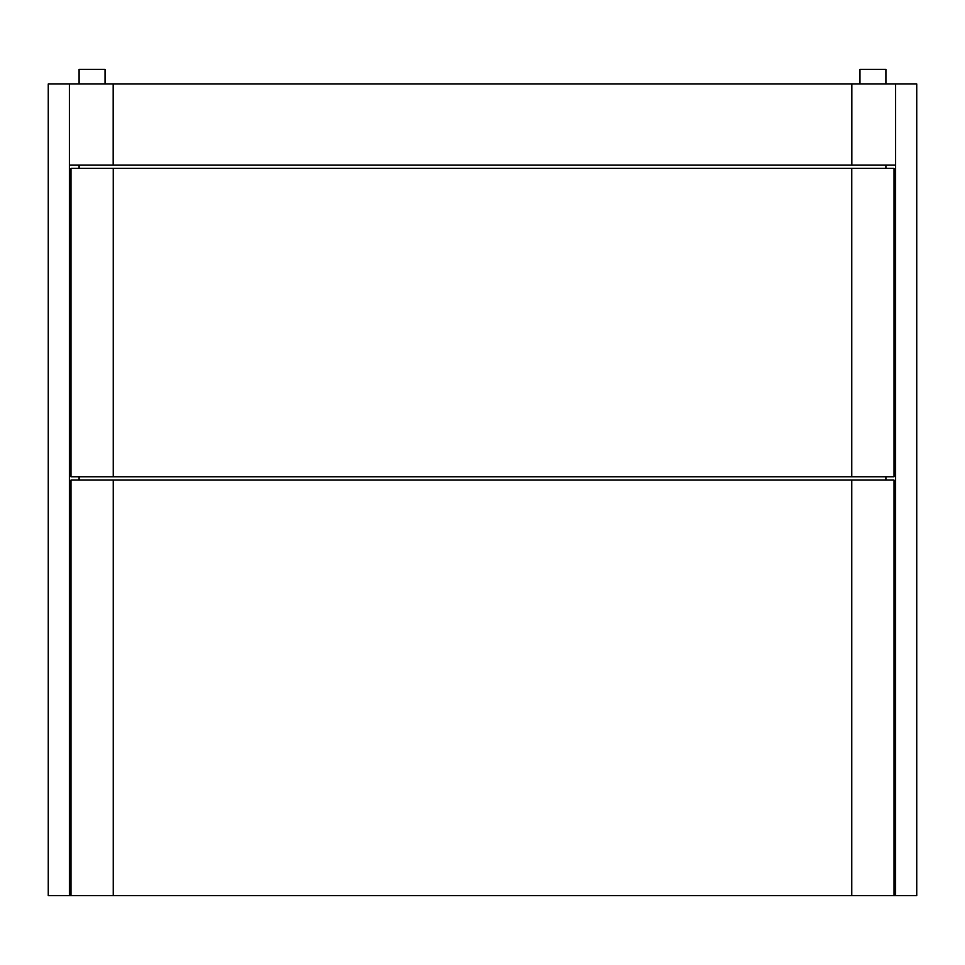 <?xml version="1.0" encoding="UTF-8"?>
<svg xmlns="http://www.w3.org/2000/svg" width="965" height="965" viewBox="0 0 965 965"><rect width="100%" height="100%" fill="white"/><g stroke="black" fill="none" stroke-linecap="round" stroke-linejoin="round"><path stroke-width="1.45" d="M894.024 480.063L70.976 480.063L70.976 895.641L113.255 895.641L70.976 895.641L70.976 480.063L851.745 480.063L851.745 895.641L113.255 895.641L113.255 480.063L113.255 895.641L894.024 895.641L851.745 895.641L851.745 480.063L894.024 480.063L894.024 895.641L894.024 480.063M894.024 168.38L70.976 168.38L70.976 476.819L113.255 476.819L70.976 476.819L70.976 168.38L851.745 168.38L851.745 476.819L113.255 476.819L113.255 168.38L113.255 476.819L894.024 476.819L851.745 476.819L851.745 168.38L894.024 168.38L894.024 476.819L894.024 168.38M895.604 165.136L895.604 83.967L113.182 83.967L113.182 165.136L895.604 165.136L895.604 83.967L916.75 83.967L895.604 83.967L895.604 895.641L895.604 83.967L851.818 83.967L851.818 165.136L851.818 83.967L69.396 83.967L113.182 83.967L113.182 165.136L895.604 165.136M69.396 165.136L69.396 83.967L69.396 165.136L113.182 165.136L69.396 165.136M79.094 83.967L79.094 69.359L79.094 83.967M105.064 69.359L105.064 83.967L105.064 69.359L79.094 69.359L105.064 69.359M885.906 69.359L885.906 83.967L885.906 69.359L859.936 69.359L859.936 83.967L859.936 69.359L885.906 69.359M885.906 165.136L885.906 168.38L885.906 165.136M885.906 476.819L885.906 480.063L885.906 476.819M894.024 895.641L916.75 895.641L916.75 83.967L916.75 895.641L894.024 895.641M70.976 895.641L69.396 895.641L69.396 83.967L48.25 83.967L69.396 83.967L69.396 895.641L70.976 895.641M79.094 165.136L79.094 168.38L79.094 165.136M79.094 476.819L79.094 480.063L79.094 476.819M48.25 83.967L48.25 895.641L69.396 895.641L48.25 895.641L48.25 83.967"/></g></svg>
